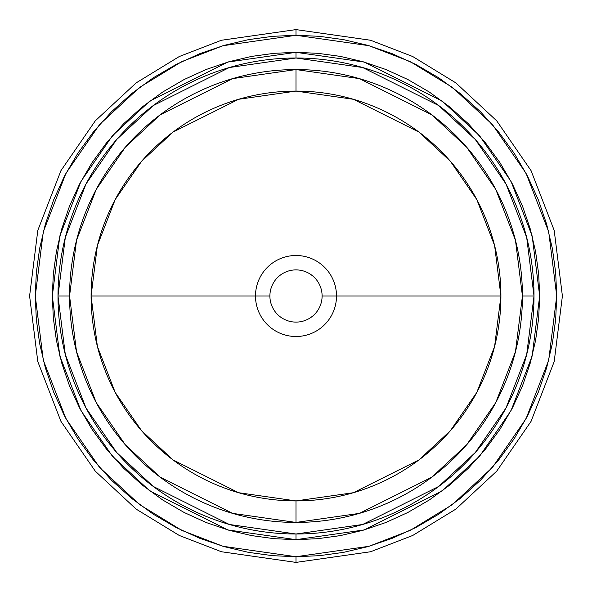 <?xml version="1.0" encoding="UTF-8"?>
<svg xmlns="http://www.w3.org/2000/svg" width="592" height="592" viewBox="0 0 592 592"><rect width="100%" height="100%" fill="white"/><g stroke="black" fill="none" stroke-linecap="round" stroke-linejoin="round"><path stroke-width="0.89" d="M296 29.6L221.408 40.256L179.265 56.536L136.16 82.88L95.29 120.835L60.939 170.637L37.799 230.421L29.6 296L37.799 361.579L60.939 421.363L95.29 471.165L136.16 509.12L179.265 535.464L221.408 551.744L296 562.4L296 556.724L222.999 546.298L181.751 530.358L139.564 504.576L99.567 467.436L65.949 418.692L43.297 360.18L35.276 296L43.297 231.82L65.949 173.308L99.567 124.564L139.564 87.424L181.751 61.642L222.999 45.702L296 35.276L296 29.6L370.592 40.256L412.735 56.536L455.84 82.88L496.71 120.835L531.061 170.637L554.201 230.421L562.4 296L554.201 361.579L531.061 421.363L496.71 471.165L455.84 509.12L412.735 535.464L370.592 551.744L296 562.4L221.408 551.744L179.265 535.464L136.16 509.12L95.29 471.165L60.939 421.363L37.799 361.579L29.6 296L37.799 230.421L60.939 170.637L95.29 120.835L136.16 82.88L179.265 56.536L221.408 40.256L296 29.6L296 35.276L272.572 36.327L248.559 39.627L224.257 45.34L200.029 53.583L176.253 64.402L153.328 77.774L131.668 93.588L111.636 111.636L93.588 131.668L77.774 153.328L64.402 176.253L53.583 200.029L45.34 224.257L39.627 248.559L36.327 272.572L35.276 296L36.327 319.428L39.627 343.441L45.34 367.743L53.583 391.971L64.402 415.747L77.774 438.672L93.588 460.332L111.636 480.364L131.668 498.412L153.328 514.226L176.253 527.598L200.029 538.417L224.257 546.66L248.559 552.373L272.572 555.673L296 556.724L319.428 555.673L343.441 552.373L367.743 546.66L391.971 538.417L415.747 527.598L438.672 514.226L460.332 498.412L480.364 480.364L498.412 460.332L514.226 438.672L527.598 415.747L538.417 391.971L546.66 367.743L552.373 343.441L555.673 319.428L556.724 296L555.673 272.572L552.373 248.559L546.66 224.257L538.417 200.029L527.598 176.253L514.226 153.328L498.412 131.668L480.364 111.636L460.332 93.588L438.672 77.774L415.747 64.402L391.971 53.583L367.743 45.34L343.441 39.627L319.428 36.327L296 35.276L369.001 45.702L410.249 61.642L452.436 87.424L492.433 124.564L526.051 173.308L548.703 231.82L556.724 296L548.703 360.18L526.051 418.692L492.433 467.436L452.436 504.576L410.249 530.358L369.001 546.298L296 556.724L296 562.4L370.592 551.744L412.735 535.464L455.84 509.12L496.71 471.165L531.061 421.363L554.201 361.579L562.4 296L554.201 230.421L531.061 170.637L496.71 120.835L455.84 82.88L412.735 56.536L370.592 40.256L296 29.6M296 52.325L227.772 62.079L149.798 101.062L112.413 135.775L80.993 181.33L59.829 236.023L52.325 296L59.829 355.977L80.993 410.67L112.413 456.225L149.798 490.938L227.772 529.921L296 539.675L296 534.006L229.356 524.482L153.195 486.402L116.683 452.495L85.995 407.999L65.32 354.586L57.994 296L65.32 237.414L85.995 184.001L116.683 139.505L153.195 105.598L229.356 67.518L296 57.994L296 52.325L296 57.994A238.006 238.006 0 0 1 534.006 296A238.006 238.006 0 0 1 296 534.006A238.006 238.006 0 0 1 57.994 296L69.567 296L76.531 351.737L96.207 402.56L125.4 444.888L160.136 477.145L232.597 513.375L296 522.433L296 500.913L238.62 492.714L173.049 459.932L141.614 430.739L115.196 392.429L97.391 346.438L91.087 296L97.391 245.562L115.196 199.571L141.614 161.261L173.049 132.068L238.62 99.286L296 91.087L296 69.567L232.597 78.625L160.136 114.855L125.4 147.112L96.207 189.44L76.531 240.263L69.567 296A226.433 226.433 0 0 0 296 522.433A226.433 226.433 0 0 0 522.433 296L534.006 296L522.433 296L515.469 240.263L495.793 189.44L466.6 147.112L431.864 114.855L359.403 78.625L296 69.567L296 91.087A204.913 204.913 0 0 1 500.913 296A204.913 204.913 0 0 1 296 500.913A204.913 204.913 0 0 1 91.087 296L269.893 296A26.107 26.107 0 0 0 296 322.107A26.107 26.107 0 0 0 322.107 296L336.5 296A40.5 40.5 0 0 1 296 336.5A40.5 40.5 0 0 1 255.5 296A40.5 40.5 0 0 0 296 336.5A40.5 40.5 0 0 0 336.5 296L500.913 296L336.5 296A40.5 40.5 0 0 0 296 255.5A40.5 40.5 0 0 0 255.5 296L91.087 296A204.913 204.913 0 0 1 296 91.087L353.38 99.286L418.951 132.068L450.386 161.261L476.804 199.571L494.609 245.562L500.913 296L494.609 346.438L476.804 392.429L450.386 430.739L418.951 459.932L353.38 492.714L296 500.913L296 522.433L359.403 513.375L431.864 477.145L466.6 444.888L495.793 402.56L515.469 351.737L522.433 296A226.433 226.433 0 0 0 296 69.567A226.433 226.433 0 0 0 69.567 296L57.994 296A238.006 238.006 0 0 1 296 57.994L362.644 67.518L438.805 105.598L475.317 139.505L506.005 184.001L526.68 237.414L534.006 296L526.68 354.586L506.005 407.999L475.317 452.495L438.805 486.402L362.644 524.482L296 534.006L296 539.675L364.228 529.921L442.202 490.938L479.587 456.225L511.007 410.67L532.171 355.977L539.675 296L532.171 236.023L511.007 181.33L479.587 135.775L442.202 101.062L364.228 62.079L296 52.325L317.897 53.317L340.341 56.395L363.051 61.738L385.695 69.434L407.918 79.55L429.341 92.049L449.587 106.826L468.302 123.698L485.174 142.413L499.951 162.659L512.45 184.082L522.566 206.305L530.262 228.949L535.605 251.659L538.683 274.103L539.675 296L538.683 317.897L535.605 340.341L530.262 363.051L522.566 385.695L512.45 407.918L499.951 429.341L485.174 449.587L468.302 468.302L449.587 485.174L429.341 499.951L407.918 512.45L385.695 522.566L363.051 530.262L340.341 535.605L317.897 538.683L296 539.675L274.103 538.683L251.659 535.605L228.949 530.262L206.305 522.566L184.082 512.45L162.659 499.951L142.413 485.174L123.698 468.302L106.826 449.587L92.049 429.341L79.55 407.918L69.434 385.695L61.738 363.051L56.395 340.341L53.317 317.897L52.325 296L53.317 274.103L56.395 251.659L61.738 228.949L69.434 206.305L79.55 184.082L92.049 162.659L106.826 142.413L123.698 123.698L142.413 106.826L162.659 92.049L184.082 79.55L206.305 69.434L228.949 61.738L251.659 56.395L274.103 53.317L296 52.325M321.974 298.597L322.107 296A26.107 26.107 0 0 1 296 322.107A26.107 26.107 0 0 1 269.893 296L269.893 296.052M312.561 275.82L310.504 274.296M298.597 270.026L296 269.893M274.296 281.496L272.979 283.694M271.883 286.01L271.018 288.422M269.893 295.948L269.893 296A26.107 26.107 0 0 1 296 269.893A26.107 26.107 0 0 1 322.107 296A26.107 26.107 0 0 0 296 269.893A26.107 26.107 0 0 0 269.893 296L255.5 296A40.5 40.5 0 0 1 296 255.5A40.5 40.5 0 0 1 336.5 296L322.107 296M271.018 303.578L271.883 305.99M272.979 308.306L274.296 310.504M293.41 321.974L296 322.107M310.504 317.704L312.561 316.18"/></g></svg>
